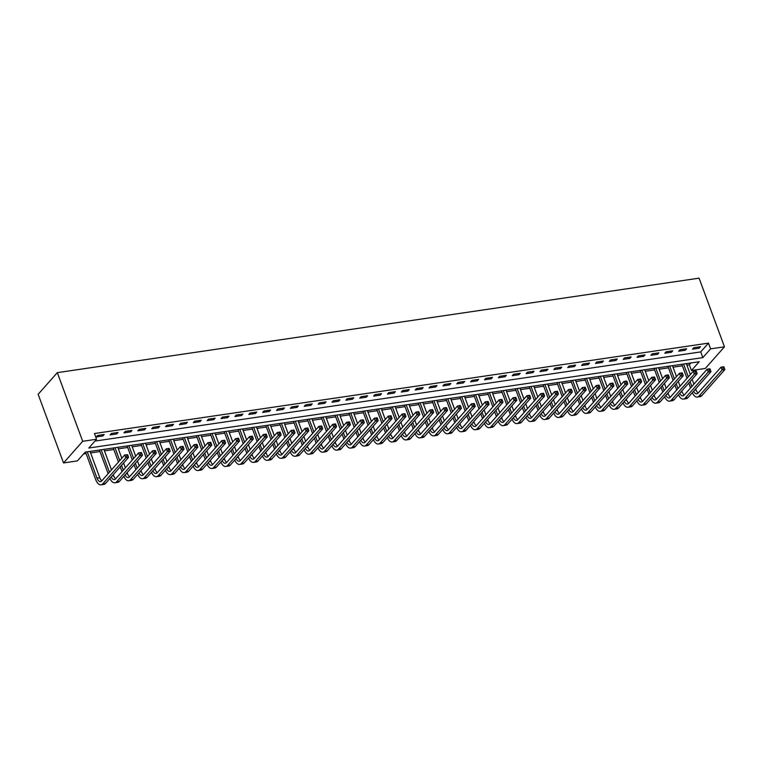 <?xml version="1.0" encoding="UTF-8"?>
<svg xmlns="http://www.w3.org/2000/svg" width="763" height="763" viewBox="0 0 763 763"><rect width="100%" height="100%" fill="white"/><g stroke="black" fill="none" stroke-linecap="round" stroke-linejoin="round"><path stroke-width="1.14" d="M724.469 346.812L705.308 368.462L691.44 370.503L699.213 361.729L85.179 452.125L77.406 460.9L63.539 462.941L38.15 394.29L57.311 372.649L699.08 278.161L724.469 346.812L710.601 348.853L708.484 343.131L94.459 433.527L96.567 439.25L88.804 448.024L702.837 357.628L710.601 348.853M686.891 365.143L689.323 364.781L691.44 370.503M83.548 453.966L86.085 453.584M90.606 452.926L99.953 451.543M104.474 450.885L113.821 449.502M118.341 448.844L127.688 447.461M132.209 446.803L141.556 445.42M146.076 444.762L155.423 443.379M159.944 442.712L169.291 441.338M173.802 440.671L183.158 439.297M187.669 438.63L197.026 437.256M201.537 436.589L210.893 435.215M215.404 434.548L224.761 433.174M229.272 432.507L238.628 431.133M243.139 430.466L252.496 429.092M257.007 428.424L266.363 427.051M270.875 426.383L280.231 425.01M284.742 424.342L294.098 422.969M298.61 422.301L307.966 420.928M312.477 420.26L321.833 418.887M326.345 418.219L335.701 416.846M340.212 416.178L349.559 414.795M354.08 414.137L363.426 412.754M367.947 412.096L377.294 410.713M381.815 410.055L391.161 408.672M395.682 408.014L405.029 406.631M409.55 405.973L418.897 404.59M423.417 403.932L432.764 402.549M437.285 401.891L446.632 400.508M451.143 399.841L460.499 398.467M465.01 397.8L474.367 396.426M478.878 395.759L488.234 394.385M492.745 393.718L502.102 392.344M506.613 391.677L515.969 390.303M520.48 389.635L529.837 388.262M534.348 387.594L543.704 386.221M548.215 385.553L557.572 384.18M562.083 383.512L571.439 382.139M575.951 381.471L585.307 380.098M589.818 379.43L599.174 378.057M603.686 377.389L613.042 376.016M617.553 375.348L626.909 373.975M631.421 373.307L640.767 371.924M645.288 371.266L654.635 369.883M659.156 369.225L668.502 367.842M673.023 367.184L682.37 365.801M689.323 364.781L690.954 362.94M94.946 441.09L700.72 351.905L708.484 343.131M700.482 346.726L693.825 347.709L692.527 349.168L699.185 348.186L700.482 346.726M686.614 348.767L679.957 349.75L678.66 351.209L685.317 350.236L686.614 348.767M672.747 350.808L666.089 351.791L664.792 353.25L671.45 352.277L672.747 350.808M658.879 352.849L652.222 353.832L650.925 355.291L657.582 354.318L658.879 352.849M645.012 354.89L638.354 355.873L637.057 357.332L643.714 356.359L645.012 354.89M631.144 356.931L624.487 357.914L623.199 359.373L629.847 358.4L631.144 356.931M617.277 358.972L610.619 359.955L609.332 361.414L615.979 360.441L617.277 358.972M603.409 361.013L596.752 361.996L595.464 363.465L602.121 362.482L603.409 361.013M589.541 363.054L582.884 364.037L581.597 365.506L588.254 364.523L589.541 363.054M575.674 365.105L569.017 366.078L567.729 367.547L574.386 366.564L575.674 365.105M561.806 367.146L555.159 368.119L553.862 369.588L560.519 368.605L561.806 367.146M547.939 369.187L541.291 370.16L539.994 371.629L546.651 370.646L547.939 369.187M534.081 371.228L527.424 372.201L526.127 373.67L532.784 372.687L534.081 371.228M520.213 373.269L513.556 374.242L512.259 375.711L518.916 374.728L520.213 373.269M506.346 375.31L499.689 376.293L498.392 377.752L505.049 376.769L506.346 375.31M492.478 377.351L485.821 378.334L484.524 379.793L491.181 378.81L492.478 377.351M478.611 379.392L471.954 380.375L470.657 381.834L477.314 380.851L478.611 379.392M464.743 381.433L458.086 382.416L456.789 383.875L463.446 382.892L464.743 381.433M450.876 383.474L444.219 384.457L442.921 385.916L449.579 384.934L450.876 383.474M437.008 385.515L430.351 386.498L429.054 387.957L435.711 386.975L437.008 385.515M423.141 387.556L416.484 388.539L415.186 389.998L421.844 389.016L423.141 387.556M409.273 389.597L402.616 390.58L401.319 392.039L407.976 391.057L409.273 389.597M395.406 391.638L388.749 392.621L387.451 394.08L394.109 393.107L395.406 391.638M381.538 393.679L374.881 394.662L373.584 396.121L380.241 395.148L381.538 393.679M367.671 395.72L361.013 396.703L359.716 398.162L366.374 397.189L367.671 395.72M353.803 397.761L347.146 398.744L345.858 400.203L352.506 399.23L353.803 397.761M339.936 399.802L333.278 400.785L331.991 402.244L338.638 401.271L339.936 399.802M326.068 401.843L319.411 402.826L318.123 404.285L324.78 403.312L326.068 401.843M312.201 403.885L305.543 404.867L304.256 406.336L310.913 405.353L312.201 403.885M298.333 405.926L291.676 406.908L290.388 408.377L297.045 407.394L298.333 405.926M284.465 407.976L277.818 408.949L276.521 410.418L283.178 409.435L284.465 407.976M270.598 410.017L263.95 410.99L262.653 412.459L269.31 411.476L270.598 410.017M256.74 412.058L250.083 413.031L248.786 414.5L255.443 413.517L256.74 412.058M242.872 414.099L236.215 415.072L234.918 416.541L241.575 415.558L242.872 414.099M229.005 416.14L222.348 417.113L221.051 418.582L227.708 417.599L229.005 416.14M215.137 418.181L208.48 419.164L207.183 420.623L213.84 419.64L215.137 418.181M201.27 420.222L194.613 421.205L193.316 422.664L199.973 421.681L201.27 420.222M187.402 422.263L180.745 423.246L179.448 424.705L186.105 423.723L187.402 422.263M173.535 424.304L166.878 425.287L165.581 426.746L172.238 425.764L173.535 424.304M159.667 426.345L153.01 427.328L151.713 428.787L158.37 427.805L159.667 426.345M145.8 428.386L139.143 429.369L137.845 430.828L144.503 429.846L145.8 428.386M131.932 430.427L125.275 431.41L123.978 432.869L130.635 431.887L131.932 430.427M118.065 432.468L111.408 433.451L110.11 434.91L116.768 433.928L118.065 432.468M104.197 434.509L97.54 435.492L96.243 436.951L102.9 435.978L104.197 434.509M96.567 439.25L82.7 441.291L57.311 372.649M82.7 441.291L63.539 462.941M700.72 351.905L702.837 357.628M698.736 346.984L699.185 348.186M684.869 349.025L685.317 350.236M671.001 351.066L671.45 352.277M657.143 353.107L657.582 354.318M643.276 355.148L643.714 356.359M629.408 357.189L629.847 358.4M615.541 359.23L615.979 360.441M601.673 361.271L602.121 362.482M587.806 363.312L588.254 364.523M573.938 365.353L574.386 366.564M560.071 367.394L560.519 368.605M546.203 369.435L546.651 370.646M532.336 371.486L532.784 372.687M518.468 373.527L518.916 374.728M504.601 375.568L505.049 376.769M490.733 377.609L491.181 378.81M476.865 379.65L477.314 380.851M462.998 381.691L463.446 382.892M449.13 383.732L449.579 384.934M435.263 385.773L435.711 386.975M421.395 387.814L421.844 389.016M407.528 389.855L407.976 391.057M393.66 391.896L394.109 393.107M379.802 393.937L380.241 395.148M365.935 395.978L366.374 397.189M352.067 398.019L352.506 399.23M338.2 400.06L338.638 401.271M324.332 402.101L324.78 403.312M310.465 404.142L310.913 405.353M296.597 406.183L297.045 407.394M282.73 408.224L283.178 409.435M268.862 410.265L269.31 411.476M254.995 412.306L255.443 413.517M241.127 414.357L241.575 415.558M227.26 416.398L227.708 417.599M213.392 418.439L213.84 419.64M199.524 420.48L199.973 421.681M185.657 422.521L186.105 423.723M171.789 424.562L172.238 425.764M157.922 426.603L158.37 427.805M144.054 428.644L144.503 429.846M130.187 430.685L130.635 431.887M116.319 432.726L116.768 433.928M102.461 434.767L102.9 435.978M690.563 387.938L688.779 383.112M687.005 378.334L681.807 364.285M686.328 363.617L690.362 374.538M692.136 379.316L693.92 384.142M695.684 388.93L696.066 389.96A6.476 3.243 -98.4 0 0 698.126 393.021M683.553 364.027L688.302 376.865M690.067 381.653L691.86 386.479M693.653 391.219A6.476 3.243 -98.4 0 0 696.829 393.851A6.476 3.243 -98.4 0 0 698.002 393.164L721.016 367.156L723.791 366.745L722.838 367.127L723.267 368.271L724.373 368.109L723.953 366.965M724.373 368.109L724.85 369.607L701.826 395.615A9.719 4.864 81.6 0 1 700.072 396.646L697.296 397.056A9.719 4.864 81.6 0 1 692.346 392.697M724.85 369.607L722.075 370.007L699.061 396.016A9.719 4.864 81.6 0 1 697.296 397.056M723.267 368.271L722.075 370.007L721.016 367.156L722.838 367.127M676.695 389.979L674.912 385.153M673.138 380.375L667.94 366.326M672.461 365.658L676.495 376.579M678.269 381.357L680.052 386.183M681.817 390.971L682.198 392.001A6.476 3.243 -98.4 0 0 684.258 395.062M669.685 366.068L674.435 378.906M676.199 383.694L677.992 388.52M679.785 393.26A6.476 3.243 -98.4 0 0 682.961 395.892A6.476 3.243 -98.4 0 0 684.134 395.205L707.148 369.197L709.924 368.787L708.97 369.168L709.399 370.313L710.506 370.15L710.086 369.006M710.506 370.15L710.982 371.648L687.968 397.657A9.719 4.864 81.6 0 1 686.204 398.687L683.429 399.097A9.719 4.864 81.6 0 1 678.488 394.738M710.982 371.648L708.207 372.058L685.193 398.067A9.719 4.864 81.6 0 1 683.429 399.097M709.399 370.313L708.207 372.058L707.148 369.197L708.97 369.168M662.828 392.02L661.044 387.194M659.27 382.416L654.082 368.367M658.593 367.709L662.627 378.62M664.401 383.398L666.185 388.224M667.949 393.012L668.331 394.042A6.476 3.243 -98.4 0 0 670.391 397.103M655.818 368.109L660.567 380.947M662.332 385.735L664.125 390.561M665.918 395.301A6.476 3.243 -98.4 0 0 669.094 397.933A6.476 3.243 -98.4 0 0 670.267 397.246L693.281 371.238L696.056 370.828L695.103 371.209L695.532 372.354L696.638 372.191L696.218 371.047M696.638 372.191L697.115 373.689L674.101 399.698A9.719 4.864 81.6 0 1 672.337 400.728L669.561 401.138A9.719 4.864 81.6 0 1 664.621 396.779M697.115 373.689L694.34 374.099L671.326 400.108A9.719 4.864 81.6 0 1 669.561 401.138M695.532 372.354L694.34 374.099L693.281 371.238L695.103 371.209M648.96 394.061L647.177 389.235M645.403 384.457L640.214 370.408M644.725 369.75L648.76 380.661M650.534 385.439L652.317 390.274M654.082 395.053L654.463 396.083A6.476 3.243 -98.4 0 0 656.523 399.144M641.95 370.15L646.7 382.988M648.464 387.776L650.257 392.602M652.05 397.351A6.476 3.243 -98.4 0 0 655.226 399.974A6.476 3.243 -98.4 0 0 656.399 399.287L679.413 373.279L682.189 372.869L681.245 373.25L681.664 374.395L682.771 374.232L682.351 373.088M682.771 374.232L683.247 375.73L660.233 401.739A9.719 4.864 81.6 0 1 658.469 402.769L655.694 403.179A9.719 4.864 81.6 0 1 650.753 398.82M683.247 375.73L680.472 376.14L657.458 402.149A9.719 4.864 81.6 0 1 655.694 403.179M681.664 374.395L680.472 376.14L679.413 373.279L681.245 373.25M635.093 396.102L633.309 391.276M631.535 386.498L626.347 372.449M630.858 371.791L634.892 382.702M636.666 387.48L638.45 392.316M640.214 397.094L640.596 398.124A6.476 3.243 -98.4 0 0 642.656 401.185M628.083 372.191L632.832 385.029M634.597 389.817L636.39 394.643M638.192 399.392A6.476 3.243 -98.4 0 0 641.359 402.015A6.476 3.243 -98.4 0 0 642.532 401.328L665.546 375.32L668.321 374.91L667.377 375.291L667.797 376.436L668.903 376.273L668.483 375.129M668.903 376.273L669.38 377.771L646.366 403.78A9.719 4.864 81.6 0 1 644.601 404.81L641.826 405.22A9.719 4.864 81.6 0 1 636.886 400.861M669.38 377.771L666.604 378.181L643.59 404.19A9.719 4.864 81.6 0 1 641.826 405.22M667.797 376.436L666.604 378.181L665.546 375.32L667.377 375.291M621.225 398.143L619.442 393.317M617.668 388.539L612.479 374.49M616.99 373.832L621.025 384.743M622.799 389.521L624.582 394.357M626.347 399.135L626.728 400.165A6.476 3.243 -98.4 0 0 628.788 403.226M614.215 374.232L618.965 387.07M620.739 391.858L622.522 396.684M624.325 401.433A6.476 3.243 -98.4 0 0 627.491 404.056A6.476 3.243 -98.4 0 0 628.664 403.369L651.688 377.361L654.454 376.951L653.51 377.332L653.929 378.477L655.035 378.314L654.616 377.17M655.035 378.314L655.512 379.812L632.498 405.821A9.719 4.864 81.6 0 1 630.734 406.851L627.959 407.261A9.719 4.864 81.6 0 1 623.018 402.902M655.512 379.812L652.737 380.222L629.723 406.231A9.719 4.864 81.6 0 1 627.959 407.261M653.929 378.477L652.737 380.222L651.688 377.361L653.51 377.332M607.358 400.184L605.574 395.358M603.8 390.58L598.612 376.531M603.123 375.873L607.157 386.784M608.931 391.572L610.715 396.398M612.489 401.176L612.861 402.206A6.476 3.243 -98.4 0 0 614.921 405.267M600.347 376.283L605.097 389.111M606.871 393.899L608.655 398.725M610.457 403.474A6.476 3.243 -98.4 0 0 613.624 406.097A6.476 3.243 -98.4 0 0 614.797 405.411L637.82 379.402L640.586 378.992L639.642 379.373L640.062 380.518L641.168 380.356L640.748 379.211M641.168 380.356L641.645 381.853L618.631 407.862A9.719 4.864 81.6 0 1 616.866 408.892L614.101 409.302A9.719 4.864 81.6 0 1 609.151 404.943M641.645 381.853L638.879 382.263L615.855 408.272A9.719 4.864 81.6 0 1 614.101 409.302M640.062 380.518L638.879 382.263L637.82 379.402L639.642 379.373M593.49 402.225L591.707 397.399M589.933 392.621L584.744 378.572M589.255 377.914L593.29 388.825M595.064 393.613L596.847 398.439M598.621 403.217L599.003 404.247A6.476 3.243 -98.4 0 0 601.053 407.308M586.48 378.324L591.23 391.152M593.004 395.94L594.787 400.766M596.59 405.515A6.476 3.243 -98.4 0 0 599.756 408.138A6.476 3.243 -98.4 0 0 600.929 407.452L623.953 381.443L626.719 381.033L625.774 381.414L626.194 382.559L627.3 382.397L626.881 381.252M627.3 382.397L627.777 383.894L604.763 409.903A9.719 4.864 81.6 0 1 602.999 410.933L600.233 411.343A9.719 4.864 81.6 0 1 595.283 406.984M627.777 383.894L625.011 384.304L601.988 410.313A9.719 4.864 81.6 0 1 600.233 411.343M626.194 382.559L625.011 384.304L623.953 381.443L625.774 381.414M579.622 404.266L577.839 399.44M576.065 394.662L570.877 380.613M575.388 379.955L579.422 390.866M581.196 395.654L582.98 400.48M584.754 405.258L585.135 406.288A6.476 3.243 -98.4 0 0 587.186 409.349M572.612 380.365L577.362 393.203M579.136 397.981L580.92 402.807M582.722 407.556A6.476 3.243 -98.4 0 0 585.889 410.179A6.476 3.243 -98.4 0 0 587.062 409.493L610.085 383.484L612.851 383.074L611.907 383.455L612.327 384.6L613.433 384.438L613.013 383.293M613.433 384.438L613.91 385.935L590.896 411.944A9.719 4.864 81.6 0 1 589.131 412.974L586.365 413.384A9.719 4.864 81.6 0 1 581.416 409.025M613.91 385.935L611.144 386.345L588.12 412.354A9.719 4.864 81.6 0 1 586.365 413.384M612.327 384.6L611.144 386.345L610.085 383.484L611.907 383.455M565.755 406.317L563.971 401.481M562.207 396.703L557.009 382.664M561.52 381.996L565.555 392.907M567.329 397.695L569.112 402.521M570.886 407.299L571.268 408.329A6.476 3.243 -98.4 0 0 573.318 411.391M558.745 382.406L563.495 395.244M565.269 400.022L567.052 404.848M568.855 409.597A6.476 3.243 -98.4 0 0 572.021 412.22A6.476 3.243 -98.4 0 0 573.194 411.534L596.218 385.525L598.993 385.115L598.039 385.496L598.459 386.641L599.575 386.479L599.146 385.334M599.575 386.479L600.042 387.976L577.028 413.985A9.719 4.864 81.6 0 1 575.264 415.015L572.498 415.425A9.719 4.864 81.6 0 1 567.548 411.066M600.042 387.976L597.276 388.386L574.253 414.395A9.719 4.864 81.6 0 1 572.498 415.425M598.459 386.641L597.276 388.386L596.218 385.525L598.039 385.496M551.887 408.358L550.104 403.522M548.339 398.744L543.142 384.705M547.653 384.037L551.697 394.948M553.461 399.736L555.245 404.562M557.019 409.34L557.4 410.37A6.476 3.243 -98.4 0 0 559.451 413.432M544.877 384.447L549.627 397.285M551.401 402.063L553.185 406.889M554.987 411.639A6.476 3.243 -98.4 0 0 558.154 414.261A6.476 3.243 -98.4 0 0 559.327 413.575L582.35 387.566L585.126 387.156L584.172 387.537L584.592 388.682L585.707 388.52L585.278 387.375M585.707 388.52L586.175 390.017L563.161 416.026A9.719 4.864 81.6 0 1 561.406 417.056L558.63 417.466A9.719 4.864 81.6 0 1 553.68 413.107M586.175 390.017L583.409 390.427L560.385 416.436A9.719 4.864 81.6 0 1 558.63 417.466M584.592 388.682L583.409 390.427L582.35 387.566L584.172 387.537M538.02 410.399L536.236 405.563M534.472 400.785L529.274 386.746M533.785 386.078L537.829 396.989M539.594 401.777L541.377 406.603M543.151 411.381L543.533 412.411A6.476 3.243 -98.4 0 0 545.593 415.473M531.01 386.488L535.76 399.326M537.534 404.104L539.317 408.93M541.12 413.68A6.476 3.243 -98.4 0 0 544.286 416.302A6.476 3.243 -98.4 0 0 545.459 415.616L568.483 389.607L571.258 389.197L570.304 389.578L570.724 390.723L571.84 390.561L571.411 389.416M571.84 390.561L572.317 392.058L549.293 418.067A9.719 4.864 81.6 0 1 547.538 419.097L544.763 419.507A9.719 4.864 81.6 0 1 539.813 415.158M572.317 392.058L569.541 392.468L546.518 418.477A9.719 4.864 81.6 0 1 544.763 419.507M570.724 390.723L569.541 392.468L568.483 389.607L570.304 389.578M524.152 412.44L522.369 407.604M520.604 402.826L515.406 388.787M519.918 388.119L523.962 399.03M525.726 403.818L527.51 408.644M529.284 413.422L529.665 414.452A6.476 3.243 -98.4 0 0 531.725 417.514M517.152 388.529L521.892 401.367M523.666 406.145L525.449 410.971M527.252 415.721A6.476 3.243 -98.4 0 0 530.419 418.343A6.476 3.243 -98.4 0 0 531.592 417.657L554.615 391.648L557.391 391.238L556.437 391.629L556.856 392.773L557.972 392.602L557.543 391.457M557.972 392.602L558.449 394.099L535.426 420.108A9.719 4.864 81.6 0 1 533.671 421.138L530.895 421.548A9.719 4.864 81.6 0 1 525.945 417.199M558.449 394.099L555.674 394.509L532.65 420.518A9.719 4.864 81.6 0 1 530.895 421.548M556.856 392.773L555.674 394.509L554.615 391.648L556.437 391.629M510.285 414.481L508.501 409.655M506.737 404.867L501.539 390.828M506.05 390.16L510.094 401.071M511.859 405.859L513.642 410.685M515.416 415.463L515.798 416.493A6.476 3.243 -98.4 0 0 517.858 419.555M503.284 390.57L508.024 403.408M509.798 408.186L511.582 413.012M513.385 417.762A6.476 3.243 -98.4 0 0 516.551 420.384A6.476 3.243 -98.4 0 0 517.724 419.698L540.748 393.689L543.523 393.279L542.569 393.67L542.989 394.814L544.105 394.643L543.676 393.498M544.105 394.643L544.582 396.14L521.558 422.149A9.719 4.864 81.6 0 1 519.803 423.179L517.028 423.589A9.719 4.864 81.6 0 1 512.078 419.24M544.582 396.14L541.806 396.55L518.783 422.559A9.719 4.864 81.6 0 1 517.028 423.589M542.989 394.814L541.806 396.55L540.748 393.689L542.569 393.67M496.417 416.522L494.634 411.696M492.869 406.908L487.671 392.869M492.183 392.201L496.227 403.112M497.991 407.9L499.775 412.726M501.549 417.504L501.93 418.534A6.476 3.243 -98.4 0 0 503.99 421.596M489.417 392.611L494.166 405.449M495.931 410.227L497.714 415.053M499.517 419.803A6.476 3.243 -98.4 0 0 502.683 422.425A6.476 3.243 -98.4 0 0 503.857 421.739L526.88 395.73L529.656 395.32L528.702 395.711L529.121 396.855L530.237 396.684L529.808 395.549M530.237 396.684L530.714 398.181L507.691 424.19A9.719 4.864 81.6 0 1 505.936 425.22L503.16 425.63A9.719 4.864 81.6 0 1 498.21 421.281M530.714 398.181L527.939 398.591L504.915 424.6A9.719 4.864 81.6 0 1 503.16 425.63M529.121 396.855L527.939 398.591L526.88 395.73L528.702 395.711M482.559 418.563L480.766 413.737M479.002 408.949L473.804 394.91M478.315 394.242L482.359 405.163M484.124 409.941L485.917 414.767M487.681 419.555L488.062 420.575A6.476 3.243 -98.4 0 0 490.123 423.637M475.549 394.652L480.299 407.49M482.063 412.268L483.847 417.094M485.649 421.844A6.476 3.243 -98.4 0 0 488.825 424.466A6.476 3.243 -98.4 0 0 489.989 423.78L513.013 397.771L515.788 397.37L514.834 397.752L515.263 398.896L516.37 398.734L515.941 397.59M516.37 398.734L516.847 400.222L493.823 426.231A9.719 4.864 81.6 0 1 492.068 427.261L489.293 427.671A9.719 4.864 81.6 0 1 484.343 423.322M516.847 400.222L514.071 400.632L491.048 426.641A9.719 4.864 81.6 0 1 489.293 427.671M515.263 398.896L514.071 400.632L513.013 397.771L514.834 397.752M468.692 420.604L466.899 415.778M465.134 410.99L459.936 396.951M464.457 396.283L468.492 407.204M470.256 411.982L472.049 416.808M473.813 421.596L474.195 422.616A6.476 3.243 -98.4 0 0 476.255 425.678M461.682 396.693L466.431 409.531M468.196 414.309L469.979 419.135M471.782 423.885A6.476 3.243 -98.4 0 0 474.958 426.507A6.476 3.243 -98.4 0 0 476.131 425.821L499.145 399.812L501.92 399.411L500.967 399.793L501.396 400.937L502.502 400.775L502.073 399.631M502.502 400.775L502.979 402.263L479.956 428.272A9.719 4.864 81.6 0 1 478.201 429.311L475.425 429.712A9.719 4.864 81.6 0 1 470.475 425.363M502.979 402.263L500.204 402.673L477.18 428.682A9.719 4.864 81.6 0 1 475.425 429.712M501.396 400.937L500.204 402.673L499.145 399.812L500.967 399.793M454.824 422.645L453.031 417.819M451.267 413.031L446.069 398.992M450.59 398.324L454.624 409.245M456.388 414.023L458.181 418.849M459.946 423.637L460.327 424.667A6.476 3.243 -98.4 0 0 462.388 427.719M447.814 398.734L452.564 411.572M454.328 416.35L456.112 421.186M457.914 425.926A6.476 3.243 -98.4 0 0 461.09 428.548A6.476 3.243 -98.4 0 0 462.264 427.862L485.278 401.853L488.053 401.452L487.099 401.834L487.528 402.978L488.635 402.816L488.215 401.672M488.635 402.816L489.112 404.304L466.088 430.313A9.719 4.864 81.6 0 1 464.333 431.353L461.558 431.753A9.719 4.864 81.6 0 1 456.608 427.404M489.112 404.304L486.336 404.714L463.322 430.723A9.719 4.864 81.6 0 1 461.558 431.753M487.528 402.978L486.336 404.714L485.278 401.853L487.099 401.834M440.957 424.686L439.164 419.86M437.399 415.072L432.201 401.033M436.722 400.365L440.756 411.286M442.521 416.064L444.314 420.89M446.078 425.678L446.46 426.708A6.476 3.243 -98.4 0 0 448.52 429.76M433.947 400.775L438.696 413.613M440.461 418.391L442.244 423.227M444.047 427.967A6.476 3.243 -98.4 0 0 447.223 430.599A6.476 3.243 -98.4 0 0 448.396 429.903L471.41 403.894L474.185 403.493L473.232 403.875L473.661 405.019L474.767 404.857L474.348 403.713M474.767 404.857L475.244 406.355L452.221 432.363A9.719 4.864 81.6 0 1 450.466 433.394L447.69 433.794A9.719 4.864 81.6 0 1 442.74 429.445M475.244 406.355L472.469 406.755L449.455 432.764A9.719 4.864 81.6 0 1 447.69 433.794M473.661 405.019L472.469 406.755L471.41 403.894L473.232 403.875M427.089 426.727L425.296 421.901M423.532 417.113L418.334 403.074M422.855 402.406L426.889 413.327M428.653 418.105L430.446 422.931M432.211 427.719L432.592 428.749A6.476 3.243 -98.4 0 0 434.652 431.81M420.079 402.816L424.829 415.654M426.593 420.432L428.377 425.268M430.179 430.008A6.476 3.243 -98.4 0 0 433.355 432.64A6.476 3.243 -98.4 0 0 434.529 431.944L457.542 405.945L460.318 405.534L459.364 405.916L459.793 407.06L460.9 406.898L460.48 405.754M460.9 406.898L461.377 408.396L438.353 434.405A9.719 4.864 81.6 0 1 436.598 435.435L433.823 435.835A9.719 4.864 81.6 0 1 428.873 431.486M461.377 408.396L458.601 408.796L435.587 434.805A9.719 4.864 81.6 0 1 433.823 435.835M459.793 407.06L458.601 408.796L457.542 405.945L459.364 405.916M413.222 428.768L411.438 423.942M409.664 419.154L404.466 405.115M408.987 404.447L413.021 415.368M414.795 420.146L416.579 424.972M418.343 429.76L418.725 430.79A6.476 3.243 -98.4 0 0 420.785 433.851M406.212 404.857L410.961 417.695M412.726 422.473L414.519 427.309M416.312 432.049A6.476 3.243 -98.4 0 0 419.488 434.681A6.476 3.243 -98.4 0 0 420.661 433.994L443.675 407.986L446.45 407.576L445.497 407.957L445.926 409.102L447.032 408.939L446.613 407.795M447.032 408.939L447.509 410.437L424.486 436.446A9.719 4.864 81.6 0 1 422.731 437.476L419.955 437.886A9.719 4.864 81.6 0 1 415.005 433.527M447.509 410.437L444.734 410.837L421.72 436.846A9.719 4.864 81.6 0 1 419.955 437.886M445.926 409.102L444.734 410.837L443.675 407.986L445.497 407.957M399.354 430.809L397.571 425.983M395.797 421.205L390.599 407.156M395.12 406.488L399.154 417.409M400.928 422.187L402.711 427.013M404.476 431.801L404.857 432.831A6.476 3.243 -98.4 0 0 406.917 435.892M392.344 406.898L397.094 419.736M398.858 424.524L400.651 429.35M402.444 434.09A6.476 3.243 -98.4 0 0 405.62 436.722A6.476 3.243 -98.4 0 0 406.793 436.035L429.807 410.027L432.583 409.617L431.629 409.998L432.058 411.143L433.165 410.98L432.745 409.836M433.165 410.98L433.642 412.478L410.628 438.487A9.719 4.864 81.6 0 1 408.863 439.517L406.088 439.927A9.719 4.864 81.6 0 1 401.147 435.568M433.642 412.478L430.866 412.878L407.852 438.887A9.719 4.864 81.6 0 1 406.088 439.927M432.058 411.143L430.866 412.878L429.807 410.027L431.629 409.998M385.487 432.85L383.703 428.024M381.929 423.246L376.741 409.197M381.252 408.529L385.286 419.45M387.06 424.228L388.844 429.054M390.608 433.842L390.99 434.872A6.476 3.243 -98.4 0 0 393.05 437.933M378.477 408.939L383.226 421.777M384.991 426.565L386.784 431.391M388.577 436.131A6.476 3.243 -98.4 0 0 391.753 438.763A6.476 3.243 -98.4 0 0 392.926 438.076L415.94 412.068L418.715 411.658L417.762 412.039L418.191 413.184L419.297 413.021L418.877 411.877M419.297 413.021L419.774 414.519L396.76 440.528A9.719 4.864 81.6 0 1 394.996 441.558L392.22 441.968A9.719 4.864 81.6 0 1 387.28 437.609M419.774 414.519L416.999 414.929L393.985 440.938A9.719 4.864 81.6 0 1 392.22 441.968M418.191 413.184L416.999 414.929L415.94 412.068L417.762 412.039M371.619 434.891L369.836 430.065M368.062 425.287L362.873 411.238M367.385 410.58L371.419 421.491M373.193 426.269L374.976 431.095M376.741 435.883L377.122 436.913A6.476 3.243 -98.4 0 0 379.182 439.974M364.609 410.98L369.359 423.818M371.123 428.606L372.916 433.432M374.709 438.172A6.476 3.243 -98.4 0 0 377.885 440.804A6.476 3.243 -98.4 0 0 379.058 440.117L402.072 414.109L404.848 413.699L403.904 414.08L404.323 415.225L405.43 415.062L405.01 413.918M405.43 415.062L405.906 416.56L382.892 442.569A9.719 4.864 81.6 0 1 381.128 443.599L378.353 444.009A9.719 4.864 81.6 0 1 373.412 439.65M405.906 416.56L403.131 416.97L380.117 442.979A9.719 4.864 81.6 0 1 378.353 444.009M404.323 415.225L403.131 416.97L402.072 414.109L403.904 414.08M357.752 436.932L355.968 432.106M354.194 427.328L349.006 413.279M353.517 412.621L357.551 423.532M359.325 428.31L361.109 433.146M362.873 437.924L363.255 438.954A6.476 3.243 -98.4 0 0 365.315 442.015M350.742 413.021L355.491 425.859M357.256 430.647L359.049 435.473M360.851 440.222A6.476 3.243 -98.4 0 0 364.018 442.845A6.476 3.243 -98.4 0 0 365.191 442.159L388.205 416.15L390.98 415.74L390.036 416.121L390.456 417.266L391.562 417.103L391.142 415.959M391.562 417.103L392.039 418.601L369.025 444.61A9.719 4.864 81.6 0 1 367.261 445.64L364.485 446.05A9.719 4.864 81.6 0 1 359.545 441.691M392.039 418.601L389.264 419.011L366.25 445.02A9.719 4.864 81.6 0 1 364.485 446.05M390.456 417.266L389.264 419.011L388.205 416.15L390.036 416.121M343.884 438.973L342.101 434.147M340.327 429.369L335.138 415.32M339.649 414.662L343.684 425.573M345.458 430.351L347.241 435.187M349.006 439.965L349.387 440.995A6.476 3.243 -98.4 0 0 351.447 444.056M336.874 415.062L341.624 427.9M343.398 432.688L345.181 437.514M346.984 442.263A6.476 3.243 -98.4 0 0 350.15 444.886A6.476 3.243 -98.4 0 0 351.323 444.2L374.347 418.191L377.113 417.781L376.169 418.162L376.588 419.307L377.695 419.145L377.275 418M377.695 419.145L378.171 420.642L355.157 446.651A9.719 4.864 81.6 0 1 353.393 447.681L350.618 448.091A9.719 4.864 81.6 0 1 345.677 443.732M378.171 420.642L375.396 421.052L352.382 447.061A9.719 4.864 81.6 0 1 350.618 448.091M376.588 419.307L375.396 421.052L374.347 418.191L376.169 418.162M330.017 441.014L328.233 436.188M326.459 431.41L321.271 417.361M325.782 416.703L329.816 427.614M331.59 432.392L333.374 437.228M335.148 442.006L335.52 443.036A6.476 3.243 -98.4 0 0 337.58 446.097M323.007 417.103L327.756 429.941M329.53 434.729L331.314 439.555M333.116 444.304A6.476 3.243 -98.4 0 0 336.283 446.927A6.476 3.243 -98.4 0 0 337.456 446.241L360.479 420.232L363.245 419.822L362.301 420.203L362.721 421.348L363.827 421.186L363.407 420.041M363.827 421.186L364.304 422.683L341.29 448.692A9.719 4.864 81.6 0 1 339.525 449.722L336.76 450.132A9.719 4.864 81.6 0 1 331.81 445.773M364.304 422.683L361.538 423.093L338.514 449.102A9.719 4.864 81.6 0 1 336.76 450.132M362.721 421.348L361.538 423.093L360.479 420.232L362.301 420.203M316.149 443.055L314.366 438.229M312.592 433.451L307.403 419.402M311.914 418.744L315.949 429.655M317.723 434.443L319.506 439.269M321.28 444.047L321.662 445.077A6.476 3.243 -98.4 0 0 323.712 448.139M309.139 419.154L313.889 431.982M315.663 436.77L317.446 441.596M319.249 446.345A6.476 3.243 -98.4 0 0 322.415 448.968A6.476 3.243 -98.4 0 0 323.588 448.282L346.612 422.273L349.378 421.863L348.433 422.244L348.853 423.389L349.959 423.227L349.54 422.082M349.959 423.227L350.436 424.724L327.422 450.733A9.719 4.864 81.6 0 1 325.658 451.763L322.892 452.173A9.719 4.864 81.6 0 1 317.942 447.814M350.436 424.724L347.67 425.134L324.647 451.143A9.719 4.864 81.6 0 1 322.892 452.173M348.853 423.389L347.67 425.134L346.612 422.273L348.433 422.244M302.282 445.096L300.498 440.27M298.724 435.492L293.536 421.443M298.047 420.785L302.081 431.696M303.855 436.484L305.639 441.31M307.413 446.088L307.794 447.118A6.476 3.243 -98.4 0 0 309.845 450.18M295.271 421.195L300.021 434.023M301.795 438.811L303.579 443.637M305.381 448.386A6.476 3.243 -98.4 0 0 308.548 451.009A6.476 3.243 -98.4 0 0 309.721 450.323L332.744 424.314L335.51 423.904L334.566 424.285L334.986 425.43L336.092 425.268L335.672 424.123M336.092 425.268L336.569 426.765L313.555 452.774A9.719 4.864 81.6 0 1 311.79 453.804L309.025 454.214A9.719 4.864 81.6 0 1 304.075 449.855M336.569 426.765L333.803 427.175L310.779 453.184A9.719 4.864 81.6 0 1 309.025 454.214M334.986 425.43L333.803 427.175L332.744 424.314L334.566 424.285M288.414 447.137L286.63 442.311M284.866 437.533L279.668 423.484M284.179 422.826L288.214 433.737M289.988 438.525L291.771 443.351M293.545 448.129L293.927 449.159A6.476 3.243 -98.4 0 0 295.977 452.221M281.404 423.236L286.154 436.074M287.928 440.852L289.711 445.678M291.514 450.428A6.476 3.243 -98.4 0 0 294.68 453.05A6.476 3.243 -98.4 0 0 295.853 452.364L318.877 426.355L321.652 425.945L320.698 426.326L321.118 427.471L322.234 427.309L321.805 426.164M322.234 427.309L322.701 428.806L299.687 454.815A9.719 4.864 81.6 0 1 297.923 455.845L295.157 456.255A9.719 4.864 81.6 0 1 290.207 451.896M322.701 428.806L319.935 429.216L296.912 455.225A9.719 4.864 81.6 0 1 295.157 456.255M321.118 427.471L319.935 429.216L318.877 426.355L320.698 426.326M274.546 449.188L272.763 444.352M270.999 439.574L265.801 425.535M270.312 424.867L274.356 435.778M276.12 440.566L277.904 445.392M279.678 450.17L280.059 451.2A6.476 3.243 -98.4 0 0 282.11 454.262M267.536 425.277L272.286 438.115M274.06 442.893L275.844 447.719M277.646 452.469A6.476 3.243 -98.4 0 0 280.813 455.091A6.476 3.243 -98.4 0 0 281.986 454.405L305.009 428.396L307.785 427.986L306.831 428.367L307.251 429.512L308.366 429.35L307.937 428.205M308.366 429.35L308.834 430.847L285.82 456.856A9.719 4.864 81.6 0 1 284.065 457.886L281.289 458.296A9.719 4.864 81.6 0 1 276.34 453.937M308.834 430.847L306.068 431.257L283.044 457.266A9.719 4.864 81.6 0 1 281.289 458.296M307.251 429.512L306.068 431.257L305.009 428.396L306.831 428.367M260.679 451.229L258.895 446.393M257.131 441.615L251.933 427.576M256.444 426.908L260.488 437.819M262.253 442.607L264.036 447.433M265.81 452.211L266.192 453.241A6.476 3.243 -98.4 0 0 268.252 456.303M253.669 427.318L258.419 440.156M260.193 444.934L261.976 449.76M263.779 454.51A6.476 3.243 -98.4 0 0 266.945 457.132A6.476 3.243 -98.4 0 0 268.118 456.446L291.142 430.437L293.917 430.027L292.963 430.408L293.383 431.553L294.499 431.391L294.07 430.246M294.499 431.391L294.976 432.888L271.952 458.897A9.719 4.864 81.6 0 1 270.197 459.927L267.422 460.337A9.719 4.864 81.6 0 1 262.472 455.978M294.976 432.888L292.2 433.298L269.177 459.307A9.719 4.864 81.6 0 1 267.422 460.337M293.383 431.553L292.2 433.298L291.142 430.437L292.963 430.408M246.811 453.27L245.028 448.434M243.263 443.656L238.066 429.617M242.577 428.949L246.621 439.86M248.385 444.648L250.169 449.474M251.943 454.252L252.324 455.282A6.476 3.243 -98.4 0 0 254.384 458.344M239.811 429.359L244.551 442.197M246.325 446.975L248.109 451.801M249.911 456.551A6.476 3.243 -98.4 0 0 253.078 459.173A6.476 3.243 -98.4 0 0 254.251 458.487L277.274 432.478L280.05 432.068L279.096 432.449L279.516 433.594L280.631 433.432L280.202 432.287M280.631 433.432L281.108 434.929L258.085 460.938A9.719 4.864 81.6 0 1 256.33 461.968L253.554 462.378A9.719 4.864 81.6 0 1 248.604 458.029M281.108 434.929L278.333 435.339L255.309 461.348A9.719 4.864 81.6 0 1 253.554 462.378M279.516 433.594L278.333 435.339L277.274 432.478L279.096 432.449M232.944 455.311L231.16 450.475M229.396 445.697L224.198 431.658M228.709 430.99L232.753 441.901M234.518 446.689L236.301 451.515M238.075 456.293L238.457 457.323A6.476 3.243 -98.4 0 0 240.517 460.385M225.943 431.4L230.684 444.238M232.457 449.016L234.241 453.842M236.044 458.592A6.476 3.243 -98.4 0 0 239.21 461.214A6.476 3.243 -98.4 0 0 240.383 460.528L263.407 434.519L266.182 434.109L265.228 434.5L265.648 435.635L266.764 435.473L266.335 434.328M266.764 435.473L267.241 436.97L244.217 462.979A9.719 4.864 81.6 0 1 242.462 464.009L239.687 464.419A9.719 4.864 81.6 0 1 234.737 460.07M267.241 436.97L264.465 437.38L241.442 463.389A9.719 4.864 81.6 0 1 239.687 464.419M265.648 435.635L264.465 437.38L263.407 434.519L265.228 434.5M219.076 457.352L217.293 452.526M215.528 447.738L210.33 433.699M214.842 433.031L218.886 443.942M220.65 448.73L222.434 453.556M224.208 458.334L224.589 459.364A6.476 3.243 -98.4 0 0 226.649 462.426M212.076 433.441L216.826 446.279M218.59 451.057L220.373 455.883M222.176 460.633A6.476 3.243 -98.4 0 0 225.343 463.255A6.476 3.243 -98.4 0 0 226.516 462.569L249.539 436.56L252.315 436.15L251.361 436.541L251.78 437.685L252.896 437.514L252.467 436.369M252.896 437.514L253.373 439.011L230.35 465.02A9.719 4.864 81.6 0 1 228.595 466.05L225.819 466.46A9.719 4.864 81.6 0 1 220.869 462.111M253.373 439.011L250.598 439.421L227.574 465.43A9.719 4.864 81.6 0 1 225.819 466.46M251.78 437.685L250.598 439.421L249.539 436.56L251.361 436.541M205.218 459.393L203.425 454.567M201.661 449.779L196.463 435.74M200.974 435.072L205.018 445.983M206.783 450.771L208.576 455.597M210.34 460.375L210.722 461.405A6.476 3.243 -98.4 0 0 212.782 464.467M198.208 435.482L202.958 448.32M204.722 453.098L206.506 457.924M208.309 462.674A6.476 3.243 -98.4 0 0 211.485 465.296A6.476 3.243 -98.4 0 0 212.648 464.61L235.672 438.601L238.447 438.191L237.493 438.582L237.922 439.726L239.029 439.555L238.6 438.42M239.029 439.555L239.506 441.052L216.482 467.061A9.719 4.864 81.6 0 1 214.727 468.091L211.952 468.501A9.719 4.864 81.6 0 1 207.002 464.152M239.506 441.052L236.73 441.462L213.707 467.471A9.719 4.864 81.6 0 1 211.952 468.501M237.922 439.726L236.73 441.462L235.672 438.601L237.493 438.582M191.351 461.434L189.558 456.608M187.793 451.82L182.595 437.781M187.116 437.113L191.151 448.034M192.915 452.812L194.708 457.638M196.472 462.426L196.854 463.446A6.476 3.243 -98.4 0 0 198.914 466.508M184.341 437.523L189.09 450.361M190.855 455.139L192.638 459.965M194.441 464.715A6.476 3.243 -98.4 0 0 197.617 467.337A6.476 3.243 -98.4 0 0 198.79 466.651L221.804 440.642L224.58 440.241L223.626 440.623L224.055 441.767L225.161 441.605L224.732 440.461M225.161 441.605L225.638 443.093L202.615 469.102A9.719 4.864 81.6 0 1 200.86 470.132L198.084 470.542A9.719 4.864 81.6 0 1 193.134 466.193M225.638 443.093L222.863 443.503L199.839 469.512A9.719 4.864 81.6 0 1 198.084 470.542M224.055 441.767L222.863 443.503L221.804 440.642L223.626 440.623M177.483 463.475L175.69 458.649M173.926 453.861L168.728 439.822M173.249 439.154L177.283 450.075M179.047 454.853L180.841 459.679M182.605 464.467L182.986 465.487A6.476 3.243 -98.4 0 0 185.047 468.549M170.473 439.564L175.223 452.402M176.987 457.18L178.771 462.006M180.573 466.756A6.476 3.243 -98.4 0 0 183.749 469.379A6.476 3.243 -98.4 0 0 184.923 468.692L207.937 442.683L210.712 442.282L209.758 442.664L210.187 443.808L211.294 443.646L210.874 442.502M211.294 443.646L211.771 445.134L188.747 471.143A9.719 4.864 81.6 0 1 186.992 472.183L184.217 472.583A9.719 4.864 81.6 0 1 179.267 468.234M211.771 445.134L208.995 445.544L185.981 471.553A9.719 4.864 81.6 0 1 184.217 472.583M210.187 443.808L208.995 445.544L207.937 442.683L209.758 442.664M163.616 465.516L161.823 460.69M160.058 455.902L154.86 441.863M159.381 441.195L163.416 452.116M165.18 456.894L166.973 461.72M168.737 466.508L169.119 467.538A6.476 3.243 -98.4 0 0 171.179 470.59M156.606 441.605L161.355 454.443M163.12 459.221L164.903 464.057M166.706 468.797A6.476 3.243 -98.4 0 0 169.882 471.42A6.476 3.243 -98.4 0 0 171.055 470.733L194.069 444.724L196.844 444.324L195.891 444.705L196.32 445.85L197.426 445.687L197.007 444.543M197.426 445.687L197.903 447.175L174.88 473.184A9.719 4.864 81.6 0 1 173.125 474.224L170.349 474.624A9.719 4.864 81.6 0 1 165.399 470.275M197.903 447.175L195.128 447.585L172.114 473.594A9.719 4.864 81.6 0 1 170.349 474.624M196.32 445.85L195.128 447.585L194.069 444.724L195.891 444.705M149.748 467.557L147.955 462.731M146.191 457.943L140.993 443.904M145.514 443.236L149.548 454.157M151.312 458.935L153.105 463.761M154.87 468.549L155.251 469.579A6.476 3.243 -98.4 0 0 157.312 472.631M142.738 443.646L147.488 456.484M149.252 461.262L151.036 466.098M152.838 470.838A6.476 3.243 -98.4 0 0 156.014 473.47A6.476 3.243 -98.4 0 0 157.188 472.774L180.202 446.765L182.977 446.365L182.023 446.746L182.452 447.891L183.559 447.728L183.139 446.584M183.559 447.728L184.036 449.226L161.012 475.235A9.719 4.864 81.6 0 1 159.257 476.265L156.482 476.665A9.719 4.864 81.6 0 1 151.532 472.316M184.036 449.226L181.26 449.626L158.246 475.635A9.719 4.864 81.6 0 1 156.482 476.665M182.452 447.891L181.26 449.626L180.202 446.765L182.023 446.746M135.881 469.598L134.097 464.772M132.323 459.984L127.125 445.945M131.646 445.277L135.68 456.198M137.454 460.976L139.238 465.802M141.002 470.59L141.384 471.62A6.476 3.243 -98.4 0 0 143.444 474.681M128.871 445.687L133.62 458.525M135.385 463.303L137.178 468.139M138.971 472.879A6.476 3.243 -98.4 0 0 142.147 475.511A6.476 3.243 -98.4 0 0 143.32 474.815L166.334 448.816L169.109 448.406L168.156 448.787L168.585 449.932L169.691 449.769L169.272 448.625M169.691 449.769L170.168 451.267L147.145 477.276A9.719 4.864 81.6 0 1 145.39 478.306L142.614 478.706A9.719 4.864 81.6 0 1 137.664 474.357M170.168 451.267L167.393 451.667L144.379 477.676A9.719 4.864 81.6 0 1 142.614 478.706M168.585 449.932L167.393 451.667L166.334 448.816L168.156 448.787M122.013 471.639L120.23 466.813M118.456 462.025L113.258 447.986M117.779 447.318L121.813 458.239M123.587 463.017L125.37 467.843M127.135 472.631L127.516 473.661A6.476 3.243 -98.4 0 0 129.576 476.722M115.003 447.728L119.753 460.566M121.517 465.344L123.31 470.18M125.103 474.92A6.476 3.243 -98.4 0 0 128.279 477.552A6.476 3.243 -98.4 0 0 129.452 476.865L152.466 450.857L155.242 450.447L154.288 450.828L154.717 451.973L155.824 451.81L155.404 450.666M155.824 451.81L156.301 453.308L133.287 479.317A9.719 4.864 81.6 0 1 131.522 480.347L128.747 480.757A9.719 4.864 81.6 0 1 123.806 476.398M156.301 453.308L153.525 453.708L130.511 479.717A9.719 4.864 81.6 0 1 128.747 480.757M154.717 451.973L153.525 453.708L152.466 450.857L154.288 450.828M108.146 473.68L99.4 450.027M103.911 449.359L111.503 469.884M113.267 474.672L113.649 475.702A6.476 3.243 -98.4 0 0 115.709 478.763M101.136 449.769L109.443 472.221M111.236 476.961A6.476 3.243 -98.4 0 0 114.412 479.593A6.476 3.243 -98.4 0 0 115.585 478.906L138.599 452.898L141.374 452.488L140.421 452.869L140.85 454.014L141.956 453.851L141.536 452.707M141.956 453.851L142.433 455.349L119.419 481.358A9.719 4.864 81.6 0 1 117.655 482.388L114.879 482.798A9.719 4.864 81.6 0 1 109.939 478.439M142.433 455.349L139.658 455.749L116.644 481.758A9.719 4.864 81.6 0 1 114.879 482.798M140.85 454.014L139.658 455.749L138.599 452.898L140.421 452.869M128.089 455.892L127.669 454.748L126.563 454.91L126.982 456.055L128.089 455.892L128.566 457.39L125.79 457.8L102.776 483.809A9.719 4.864 81.6 0 1 101.012 484.839A9.719 4.864 81.6 0 1 95.718 479.612L85.532 452.068M90.044 451.4L99.781 477.743A6.476 3.243 -98.4 0 0 101.841 480.804M87.268 451.81L97.015 478.153A6.476 3.243 -98.4 0 0 100.544 481.634A6.476 3.243 -98.4 0 0 101.717 480.948L124.731 454.939L127.669 454.748M128.566 457.39L105.552 483.399A9.719 4.864 81.6 0 1 103.787 484.429L101.012 484.839M126.982 456.055L125.79 457.8L124.731 454.939L126.563 454.91M696.066 389.96L694.578 390.179M701.826 395.615L699.061 396.016M682.198 392.001L680.71 392.22M687.968 397.657L685.193 398.067M668.331 394.042L666.852 394.261M674.101 399.698L671.326 400.108M654.463 396.083L652.985 396.302M660.233 401.739L657.458 402.149M640.596 398.124L639.117 398.343M646.366 403.78L643.59 404.19M626.728 400.165L625.25 400.384M632.498 405.821L629.723 406.231M612.861 402.206L611.382 402.425M618.631 407.862L615.855 408.272M599.003 404.247L597.515 404.466M604.763 409.903L601.988 410.313M585.135 406.288L583.647 406.507M590.896 411.944L588.12 412.354M571.268 408.329L569.78 408.548M577.028 413.985L574.253 414.395M557.4 410.37L555.912 410.589M563.161 416.026L560.385 416.436M543.533 412.411L542.045 412.63M549.293 418.067L546.518 418.477M529.665 414.452L528.177 414.671M535.426 420.108L532.65 420.518M515.798 416.493L514.31 416.712M521.558 422.149L518.783 422.559M501.93 418.534L500.442 418.753M507.691 424.19L504.915 424.6M488.062 420.575L486.575 420.794M493.823 426.231L491.048 426.641M474.195 422.616L472.707 422.836M479.956 428.272L477.18 428.682M460.327 424.667L458.84 424.877M466.088 430.313L463.322 430.723M446.46 426.708L444.972 426.927M452.221 432.363L449.455 432.764M432.592 428.749L431.105 428.968M438.353 434.405L435.587 434.805M418.725 430.79L417.237 431.009M424.486 436.446L421.72 436.846M404.857 432.831L403.369 433.05M410.628 438.487L407.852 438.887M390.99 434.872L389.511 435.091M396.76 440.528L393.985 440.938M377.122 436.913L375.644 437.132M382.892 442.569L380.117 442.979M363.255 438.954L361.776 439.173M369.025 444.61L366.25 445.02M349.387 440.995L347.909 441.214M355.157 446.651L352.382 447.061M335.52 443.036L334.041 443.255M341.29 448.692L338.514 449.102M321.662 445.077L320.174 445.296M327.422 450.733L324.647 451.143M307.794 447.118L306.306 447.337M313.555 452.774L310.779 453.184M293.927 449.159L292.439 449.378M299.687 454.815L296.912 455.225M280.059 451.2L278.571 451.419M285.82 456.856L283.044 457.266M266.192 453.241L264.704 453.46M271.952 458.897L269.177 459.307M252.324 455.282L250.836 455.501M258.085 460.938L255.309 461.348M238.457 457.323L236.969 457.542M244.217 462.979L241.442 463.389M224.589 459.364L223.101 459.584M230.35 465.02L227.574 465.43M210.722 461.405L209.234 461.625M216.482 467.061L213.707 467.471M196.854 463.446L195.366 463.666M202.615 469.102L199.839 469.512M182.986 465.487L181.499 465.707M188.747 471.143L185.981 471.553M169.119 467.538L167.631 467.748M174.88 473.184L172.114 473.594M155.251 469.579L153.764 469.798M161.012 475.235L158.246 475.635M141.384 471.62L139.896 471.839M147.145 477.276L144.379 477.676M127.516 473.661L126.029 473.88M133.287 479.317L130.511 479.717M113.649 475.702L112.171 475.921M119.419 481.358L116.644 481.758M99.781 477.743L97.015 478.153M105.552 483.399L102.776 483.809"/></g></svg>
